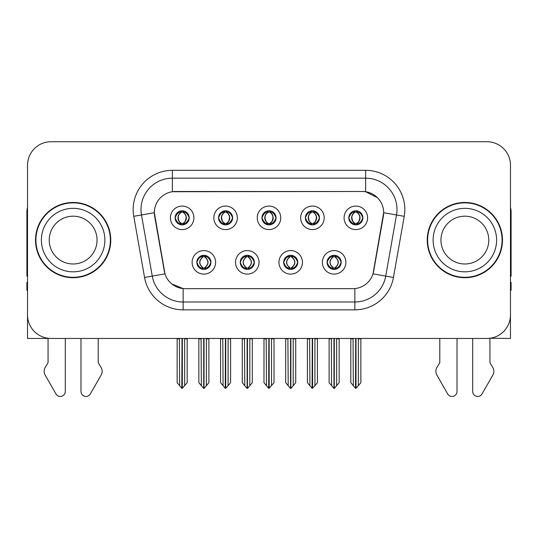 <?xml version="1.0" encoding="UTF-8"?>
<svg xmlns="http://www.w3.org/2000/svg" width="538" height="538" viewBox="0 0 538 538"><rect width="100%" height="100%" fill="white"/><g stroke="black" fill="none" stroke-linecap="round" stroke-linejoin="round"><path stroke-width="0.81" d="M261.945 217.829A7.055 7.055 0 0 0 269 224.884A7.055 7.055 0 0 0 276.055 217.829A7.055 7.055 0 0 0 269 210.775A7.055 7.055 0 0 0 261.945 217.829L262.013 217.829C263.472 221.77 265.301 223.667 267.507 223.526L267.03 224.602M257.245 217.829A11.755 11.755 0 0 0 269 229.585A11.755 11.755 0 0 0 280.755 217.829A11.755 11.755 0 0 0 269 206.074A11.755 11.755 0 0 0 257.245 217.829M283.654 262.342A7.055 7.055 0 0 0 290.708 269.397A7.055 7.055 0 0 0 297.763 262.342A7.055 7.055 0 0 0 290.708 255.294A7.055 7.055 0 0 0 283.654 262.342L283.721 262.342C285.059 266.142 286.889 268.045 289.222 268.045L290.056 268.045C285.389 264.245 285.389 260.446 290.056 256.646L289.222 256.646C286.936 256.599 285.1 258.502 283.721 262.342M278.953 262.342A11.755 11.755 0 0 0 290.708 274.104A11.755 11.755 0 0 0 302.464 262.342A11.755 11.755 0 0 0 290.708 250.587A11.755 11.755 0 0 0 278.953 262.342M305.369 217.829A7.055 7.055 0 0 0 312.417 224.884A7.055 7.055 0 0 0 319.471 217.829A7.055 7.055 0 0 0 312.417 210.775A7.055 7.055 0 0 0 305.369 217.829L305.429 217.829C306.895 221.77 308.725 223.667 310.924 223.526L310.446 224.602M300.661 217.829A11.755 11.755 0 0 0 312.417 229.585A11.755 11.755 0 0 0 324.179 217.829A11.755 11.755 0 0 0 312.417 206.074A11.755 11.755 0 0 0 300.661 217.829M348.785 217.829A7.055 7.055 0 0 0 355.84 224.884A7.055 7.055 0 0 0 362.894 217.829A7.055 7.055 0 0 0 355.84 210.775A7.055 7.055 0 0 0 348.785 217.829L348.853 217.829C350.312 221.77 352.141 223.667 354.347 223.526L353.87 224.602M344.085 217.829A11.755 11.755 0 0 0 355.84 229.585A11.755 11.755 0 0 0 367.595 217.829A11.755 11.755 0 0 0 355.84 206.074A11.755 11.755 0 0 0 344.085 217.829M218.529 217.829A7.055 7.055 0 0 0 225.583 224.884A7.055 7.055 0 0 0 232.631 217.829A7.055 7.055 0 0 0 225.583 210.775A7.055 7.055 0 0 0 218.529 217.829L218.589 217.829C220.055 221.77 221.885 223.667 224.09 223.526L223.606 224.602M213.821 217.829A11.755 11.755 0 0 0 225.583 229.585A11.755 11.755 0 0 0 237.339 217.829A11.755 11.755 0 0 0 225.583 206.074A11.755 11.755 0 0 0 213.821 217.829M175.106 217.829A7.055 7.055 0 0 0 182.16 224.884A7.055 7.055 0 0 0 189.215 217.829A7.055 7.055 0 0 0 182.16 210.775A7.055 7.055 0 0 0 175.106 217.829L175.173 217.829C176.632 221.77 178.461 223.667 180.667 223.526L180.19 224.602M170.405 217.829A11.755 11.755 0 0 0 182.16 229.585A11.755 11.755 0 0 0 193.915 217.829A11.755 11.755 0 0 0 182.16 206.074A11.755 11.755 0 0 0 170.405 217.829M196.814 262.342A7.055 7.055 0 0 0 203.868 269.397A7.055 7.055 0 0 0 210.923 262.342A7.055 7.055 0 0 0 203.868 255.294A7.055 7.055 0 0 0 196.814 262.342L196.881 262.342C198.219 266.142 200.049 268.045 202.382 268.045L203.216 268.045C198.549 264.245 198.549 260.446 203.216 256.646L202.382 256.646C200.096 256.599 198.26 258.502 196.881 262.342M192.113 262.342A11.755 11.755 0 0 0 203.868 274.104A11.755 11.755 0 0 0 215.624 262.342A11.755 11.755 0 0 0 203.868 250.587A11.755 11.755 0 0 0 192.113 262.342M240.237 262.342A7.055 7.055 0 0 0 247.292 269.397A7.055 7.055 0 0 0 254.346 262.342A7.055 7.055 0 0 0 247.292 255.294A7.055 7.055 0 0 0 240.237 262.342L240.304 262.342C241.636 266.142 243.472 268.045 245.799 268.045L246.633 268.045C241.965 264.245 241.965 260.446 246.633 256.646L245.799 256.646C243.512 256.599 241.683 258.502 240.304 262.342M235.536 262.342A11.755 11.755 0 0 0 247.292 274.104A11.755 11.755 0 0 0 259.047 262.342A11.755 11.755 0 0 0 247.292 250.587A11.755 11.755 0 0 0 235.536 262.342M327.077 262.342A7.055 7.055 0 0 0 334.132 269.397A7.055 7.055 0 0 0 341.186 262.342A7.055 7.055 0 0 0 334.132 255.294A7.055 7.055 0 0 0 327.077 262.342L327.138 262.342C328.476 266.142 330.312 268.045 332.639 268.045L333.473 268.045C328.805 264.245 328.805 260.446 333.473 256.646L332.639 256.646C330.352 256.599 328.516 258.502 327.138 262.342M322.376 262.342A11.755 11.755 0 0 0 334.132 274.104A11.755 11.755 0 0 0 345.887 262.342A11.755 11.755 0 0 0 334.132 250.587A11.755 11.755 0 0 0 322.376 262.342M154.339 212.658A21.164 21.164 0 0 0 154.662 216.33L164.332 271.192A21.164 21.164 0 0 0 185.173 288.677L352.827 288.677A21.164 21.164 0 0 0 373.668 271.192L383.338 216.33A21.164 21.164 0 0 0 362.504 191.494L175.496 191.494A21.164 21.164 0 0 0 154.339 212.658L154.574 209.517M489.936 338.261L510.475 338.449L510.475 165.24A23.511 23.511 0 0 0 486.957 141.729L51.043 141.729A23.511 23.511 0 0 0 27.525 165.24L27.525 338.449L48.064 338.449L48.064 362.706L45.279 367.306A7.835 7.835 0 0 0 44.708 374.287L55.965 393.944A5.003 5.003 0 0 0 65.306 391.442L65.306 338.449L80.976 338.449L80.976 391.442A5.003 5.003 0 0 0 90.317 393.944L101.574 374.287A7.835 7.835 0 0 0 101.003 367.306L98.219 362.706L98.219 338.449M439.781 338.449L439.781 362.706L436.997 367.306A7.835 7.835 0 0 0 436.426 374.287L447.683 393.944A5.003 5.003 0 0 0 457.024 391.442L457.024 338.449L472.694 338.449L472.694 391.442A5.003 5.003 0 0 0 482.035 393.944L493.292 374.287A7.835 7.835 0 0 0 492.721 367.306L489.936 362.706L489.936 338.449M35.521 240.089A37.62 37.62 0 0 0 73.141 277.709A37.62 37.62 0 0 0 110.761 240.089A37.62 37.62 0 0 0 73.141 202.47A37.62 37.62 0 0 0 35.521 240.089M427.239 240.089A37.62 37.62 0 0 0 464.859 277.709A37.62 37.62 0 0 0 502.479 240.089A37.62 37.62 0 0 0 464.859 202.47A37.62 37.62 0 0 0 427.239 240.089M172.362 170.331L365.638 170.331A39.187 39.187 0 0 1 404.226 216.323L393.446 277.46A39.187 39.187 0 0 1 354.858 309.841L183.142 309.841A39.187 39.187 0 0 1 144.554 277.46L133.774 216.323A39.187 39.187 0 0 1 172.362 170.331L172.362 178.172L365.638 178.172A31.352 31.352 0 0 1 396.513 214.965L385.733 276.095A31.352 31.352 0 0 1 354.858 302L183.142 302A31.352 31.352 0 0 1 152.267 276.095L141.487 214.965A31.352 31.352 0 0 1 172.362 178.172L172.362 191.73L362.504 191.494L365.638 191.73L377.461 197.688M352.827 288.677L185.173 288.677M183.142 309.841L183.142 288.583L171.851 283.956M404.226 216.323L383.661 212.698L373.016 273.855L393.446 277.46M144.554 277.46L164.984 273.855L154.339 212.698L141.487 214.965A31.352 31.352 0 0 1 141.017 209.517M373.668 271.192L373.54 271.858M164.46 271.858L164.332 271.192M486.957 141.729L51.043 141.729M27.525 165.24L27.525 314.932A23.511 23.511 0 0 0 51.043 338.449L486.957 338.449A23.511 23.511 0 0 0 510.475 314.932L510.475 165.24M335.342 269.296L334.784 268.045L335.618 268.045C337.904 268.092 339.74 266.189 341.119 262.336C339.774 258.543 337.938 256.646 335.618 256.646L336.102 255.57M335.342 255.395L334.784 256.646L335.618 256.646M333.708 268.045L333.708 268.045C328.92 264.245 328.92 260.446 333.708 256.646L333.708 256.646M334.784 256.646L334.784 256.646C339.451 260.446 339.451 264.245 334.784 268.045L334.555 268.045C339.344 264.245 339.344 260.446 334.555 256.646M331.334 338.449L331.623 385.685L333.809 388.295L334.448 388.295L339.148 382.7L339.148 338.839L336.64 338.839L336.64 385.685M334.286 338.449L334.286 388.295M336.929 338.449L336.64 338.839M339.148 338.449L339.148 338.839M333.97 388.295L333.97 338.449M329.115 338.449L329.115 382.7L331.623 385.685M331.623 338.839L329.115 338.839M353.042 338.449L353.332 385.685L355.517 388.295L355.685 338.449M355.995 338.449L355.995 388.295L360.857 382.7L360.857 338.839L358.348 338.839L358.638 338.449M350.823 338.449L350.823 382.7L353.332 385.685M353.332 338.839L350.823 338.839M358.348 385.685L358.348 338.839M360.857 338.449L360.857 338.839M354.623 224.776L355.181 223.526L354.347 223.526M354.623 210.883L355.181 212.133L354.347 212.133C352.074 212.093 350.245 213.989 348.853 217.829M362.894 217.829L362.827 217.829C361.469 214.037 359.64 212.133 357.333 212.133L356.499 212.133C358.738 213.33 359.922 215.227 360.056 217.829C359.922 220.425 358.738 222.329 356.499 223.526L357.333 223.526L357.81 224.602M362.827 217.829C361.415 221.696 359.586 223.6 357.333 223.526M355.181 223.526L355.416 223.526C353.116 222.329 351.899 220.425 351.765 217.829C351.899 215.227 353.116 213.33 355.416 212.133C353.748 212.806 352.565 214.353 351.865 216.767C352.06 220.58 353.244 222.826 355.416 223.526L355.181 223.526C352.941 222.329 351.758 220.425 351.623 217.829C351.758 215.227 352.941 213.33 355.181 212.133L355.181 212.133M356.264 223.526C358.564 222.329 359.781 220.425 359.915 217.829C359.781 215.227 358.564 213.33 356.264 212.133L356.264 212.133C357.931 212.806 359.115 214.353 359.814 216.767C359.619 220.58 358.436 222.826 356.257 223.526L356.849 224.81M291.926 269.296L291.367 268.045L292.201 268.045C294.488 268.092 296.324 266.189 297.696 262.336C296.351 258.543 294.521 256.646 292.201 256.646L292.679 255.57M291.926 255.395L291.367 256.646L292.201 256.646M290.285 268.045L290.285 268.045C285.335 264.245 285.335 260.446 290.291 256.646C285.496 260.446 285.496 264.245 290.285 268.045L289.706 269.33M290.056 256.646L289.498 255.395M291.367 256.646L291.367 256.646C296.034 260.446 296.034 264.245 291.367 268.045L291.132 268.045C295.92 264.245 295.92 260.446 291.132 256.646L291.717 255.362M291.367 268.045L291.132 268.045C296.088 264.245 296.088 260.446 291.125 256.646M287.911 338.449L288.2 385.685L290.385 388.295L291.031 388.295L295.725 382.7L295.725 338.839L293.217 338.839L293.217 385.685M290.87 338.449L290.87 388.295M293.506 338.449L293.217 338.839M295.725 338.449L295.725 338.839M290.554 388.295L290.554 338.449M285.691 338.449L285.691 382.7L288.2 385.685M288.2 338.839L285.691 338.839M248.502 269.296L247.944 268.045L248.778 268.045C251.071 268.092 252.9 266.189 254.279 262.336C252.934 258.543 251.105 256.646 248.778 256.646L249.262 255.57M248.502 255.395L247.944 256.646L248.778 256.646M246.868 268.045L246.868 268.045C241.912 264.245 241.912 260.446 246.875 256.646C242.08 260.446 242.08 264.245 246.868 268.045L246.283 269.33M246.633 256.646L246.074 255.395M247.944 256.646L247.944 256.646C252.611 260.446 252.611 264.245 247.944 268.045L247.715 268.045C252.504 264.245 252.504 260.446 247.715 256.646L248.294 255.362M247.944 268.045L247.715 268.045C252.665 264.245 252.665 260.446 247.709 256.646M244.494 338.449L244.783 385.685L246.969 388.295L247.614 388.295L252.309 382.7L252.309 338.839L249.8 338.839L249.8 385.685M247.446 338.449L247.446 388.295M250.089 338.449L249.8 338.839M252.309 338.449L252.309 338.839M247.13 388.295L247.13 338.449M242.275 338.449L242.275 382.7L244.783 385.685M244.783 338.839L242.275 338.839M205.086 269.296L204.527 268.045L205.361 268.045C207.648 268.092 209.484 266.189 210.862 262.336C209.517 258.543 207.681 256.646 205.361 256.646L205.839 255.57M205.086 255.395L204.527 256.646L205.361 256.646M203.445 268.045L203.445 268.045C198.656 264.245 198.656 260.446 203.445 256.646L203.445 256.646M204.527 256.646L204.527 256.646C209.195 260.446 209.195 264.245 204.527 268.045L204.292 268.045C209.08 264.245 209.08 260.446 204.292 256.646M201.071 338.449L201.36 385.685L203.552 388.295L204.191 388.295L208.885 382.7L208.885 338.839L206.377 338.839L206.377 385.685M204.03 338.449L204.03 388.295M206.666 338.449L206.377 338.839M208.885 338.449L208.885 338.839M203.714 388.295L203.714 338.449M198.852 338.449L198.852 382.7L201.36 385.685M201.36 338.839L198.852 338.839M309.619 338.449L309.915 385.685L312.101 388.295L312.262 338.449M312.578 338.449L312.578 388.295L317.433 382.7L317.433 338.839L314.925 338.839L315.221 338.449M307.406 338.449L307.406 382.7L309.915 385.685M309.915 338.839L307.406 338.839M314.925 385.685L314.925 338.839M317.433 338.449L317.433 338.839M311.206 224.776L311.764 223.526L310.924 223.526M311.206 210.883L311.764 212.133L310.924 212.133C308.657 212.093 306.821 213.989 305.429 217.829M319.471 217.829L319.411 217.829C318.052 214.037 316.216 212.133 313.91 212.133L313.076 212.133C315.315 213.33 316.505 215.227 316.633 217.829C316.505 220.425 315.315 222.329 313.076 223.526L313.91 223.526L314.394 224.602M319.411 217.829C317.998 221.696 316.162 223.6 313.91 223.526M311.764 223.526L311.993 223.526C309.693 222.329 308.482 220.425 308.341 217.829C308.482 215.227 309.693 213.33 311.993 212.133C310.325 212.806 309.142 214.353 308.449 216.767C308.644 220.58 309.827 222.826 312 223.526L311.764 223.526C309.525 222.329 308.335 220.425 308.207 217.829C308.335 215.227 309.525 213.33 311.764 212.133L311.764 212.133M312.847 223.526C315.14 222.329 316.357 220.425 316.492 217.829C316.357 215.227 315.14 213.33 312.847 212.133L312.847 212.133C314.508 212.806 315.698 214.353 316.391 216.767C316.196 220.58 315.012 222.826 312.84 223.526L313.425 224.81M266.202 338.449L266.492 385.685L268.677 388.295L268.845 338.449M269.155 338.449L269.155 388.295L274.017 382.7L274.017 338.839L271.508 338.839L271.798 338.449M263.983 338.449L263.983 382.7L266.492 385.685M266.492 338.839L263.983 338.839M271.508 385.685L271.508 338.839M274.017 338.449L274.017 338.839M267.783 224.776L268.341 223.526L267.507 223.526M267.783 210.883L268.341 212.133L267.507 212.133C265.234 212.093 263.405 213.989 262.013 217.829M276.055 217.829L275.987 217.829C274.629 214.037 272.8 212.133 270.493 212.133L269.659 212.133C271.898 213.33 273.082 215.227 273.217 217.829C273.082 220.425 271.898 222.329 269.659 223.526L270.493 223.526L270.97 224.602M275.987 217.829C274.575 221.696 272.746 223.6 270.493 223.526M268.341 212.133C266.102 213.33 264.918 215.227 264.783 217.829C264.918 220.425 266.102 222.329 268.341 223.526L268.576 223.526C266.276 222.329 265.059 220.425 264.925 217.829C265.059 215.227 266.276 213.33 268.576 212.133L268.576 212.133M269.424 212.133L269.424 212.133C271.724 213.33 272.941 215.227 273.075 217.829C272.941 220.425 271.724 222.329 269.424 223.526L269.424 223.526M222.779 338.449L223.075 385.685L225.261 388.295L225.422 338.449M225.738 338.449L225.738 388.295L230.594 382.7L230.594 338.839L228.085 338.839L228.381 338.449M220.567 338.449L220.567 382.7L223.075 385.685M223.075 338.839L220.567 338.839M228.085 385.685L228.085 338.839M230.594 338.449L230.594 338.839M224.366 224.776L224.924 223.526L224.09 223.526M224.366 210.883L224.924 212.133L224.09 212.133C221.817 212.093 219.981 213.989 218.589 217.829M232.631 217.829L232.571 217.829C231.212 214.037 229.376 212.133 227.076 212.133L226.236 212.133C228.475 213.33 229.665 215.227 229.793 217.829C229.665 220.425 228.475 222.329 226.236 223.526L227.076 223.526L227.554 224.602M232.571 217.829C231.158 221.696 229.322 223.6 227.076 223.526M224.924 223.526L225.153 223.526C222.86 222.329 221.643 220.425 221.508 217.829C221.643 215.227 222.86 213.33 225.153 212.133C223.492 212.806 222.302 214.353 221.609 216.767C221.804 220.58 222.988 222.826 225.16 223.526L224.924 223.526C222.685 222.329 221.495 220.425 221.367 217.829C221.495 215.227 222.685 213.33 224.924 212.133L224.924 212.133M226.007 223.526C228.307 222.329 229.518 220.425 229.659 217.829C229.518 215.227 228.307 213.33 226.007 212.133L226.007 212.133C227.675 212.806 228.858 214.353 229.551 216.767C229.356 220.58 228.173 222.826 226 223.526L226.585 224.81M179.362 338.449L179.652 385.685L181.837 388.295L182.005 338.449M182.315 338.449L182.315 388.295L187.177 382.7L187.177 338.839L184.669 338.839L184.958 338.449M177.143 338.449L177.143 382.7L179.652 385.685M179.652 338.839L177.143 338.839M184.669 385.685L184.669 338.839M187.177 338.449L187.177 338.839M180.943 224.776L181.501 223.526L180.667 223.526M180.943 210.883L181.501 212.133L180.667 212.133C178.394 212.093 176.565 213.989 175.173 217.829M189.215 217.829L189.147 217.829C187.789 214.037 185.96 212.133 183.653 212.133L182.819 212.133C185.059 213.33 186.242 215.227 186.377 217.829C186.242 220.425 185.059 222.329 182.819 223.526L183.653 223.526L184.131 224.602M189.147 217.829C187.735 221.696 185.906 223.6 183.653 223.526M181.501 223.526L181.736 223.526C179.436 222.329 178.219 220.425 178.085 217.829C178.219 215.227 179.436 213.33 181.736 212.133C180.069 212.806 178.885 214.353 178.186 216.767C178.381 220.58 179.564 222.826 181.743 223.526L181.501 223.526C179.262 222.329 178.078 220.425 177.944 217.829C178.078 215.227 179.262 213.33 181.501 212.133L181.501 212.133M182.584 223.526C184.884 222.329 186.101 220.425 186.235 217.829C186.101 215.227 184.884 213.33 182.584 212.133L182.584 212.133C184.252 212.806 185.435 214.353 186.135 216.767C185.94 220.58 184.756 222.826 182.584 223.526L183.169 224.81M27.525 207.48A15.676 15.676 0 0 0 26.9 211.871L26.9 276.142A15.676 15.676 0 0 1 27.525 276.102M27.525 290.244L26.9 290.244L26.9 282.41L27.525 282.41M510.475 207.48A15.676 15.676 0 0 1 511.1 211.871L511.1 276.142A15.676 15.676 0 0 0 510.475 276.102M510.475 282.41L511.1 282.41L511.1 290.244L510.475 290.244M97.048 240.089A23.907 23.907 0 0 0 73.141 216.182A23.907 23.907 0 0 0 49.234 240.089A23.907 23.907 0 0 0 73.141 263.99A23.907 23.907 0 0 0 97.048 240.089A23.907 23.907 0 0 1 73.141 263.99A23.907 23.907 0 0 1 49.234 240.089M35.911 240.089A37.23 37.23 0 0 1 73.141 202.86A37.23 37.23 0 0 1 110.371 240.089A37.23 37.23 0 0 1 73.141 277.312A37.23 37.23 0 0 1 35.911 240.089M488.766 240.089A23.907 23.907 0 0 0 464.859 216.182A23.907 23.907 0 0 0 440.952 240.089A23.907 23.907 0 0 0 464.859 263.99A23.907 23.907 0 0 0 488.766 240.089A23.907 23.907 0 0 1 464.859 263.99A23.907 23.907 0 0 1 440.952 240.089M427.629 240.089A37.23 37.23 0 0 1 464.859 202.86A37.23 37.23 0 0 1 502.089 240.089A37.23 37.23 0 0 1 464.859 277.312A37.23 37.23 0 0 1 427.629 240.089M365.638 170.331L365.638 191.73M354.858 288.583L354.858 309.841M133.774 216.323L141.487 214.965M332.639 268.045L332.161 269.121M332.914 269.296L333.473 268.045M332.639 256.646L332.161 255.57M332.914 255.395L333.473 256.646M335.618 268.045L336.102 269.121M354.347 212.133L353.87 211.057M357.333 212.133L357.81 211.057M357.057 210.883L356.499 212.133M357.057 224.776L356.499 223.526M289.222 268.045L288.738 269.121M289.498 269.296L290.056 268.045M289.222 256.646L288.738 255.57M292.201 268.045L292.679 269.121M245.799 268.045L245.321 269.121M246.074 269.296L246.633 268.045M245.799 256.646L245.321 255.57M248.778 268.045L249.262 269.121M202.382 268.045L201.898 269.121M202.658 269.296L203.216 268.045M202.382 256.646L201.898 255.57M202.658 255.395L203.216 256.646M205.361 268.045L205.839 269.121M310.924 212.133L310.446 211.057M313.91 212.133L314.394 211.057M313.634 210.883L313.076 212.133M313.634 224.776L313.076 223.526M267.507 212.133L267.03 211.057M270.493 212.133L270.97 211.057M270.217 210.883L269.659 212.133M270.217 224.776L269.659 223.526M224.09 212.133L223.606 211.057M227.076 212.133L227.554 211.057M226.794 210.883L226.236 212.133M226.794 224.776L226.236 223.526M180.667 212.133L180.19 211.057M183.653 212.133L184.131 211.057M183.377 210.883L182.819 212.133M183.377 224.776L182.819 223.526M41.399 240.089A31.742 31.742 0 0 1 73.141 208.347A31.742 31.742 0 0 1 104.883 240.089A31.742 31.742 0 0 1 73.141 271.831A31.742 31.742 0 0 1 41.399 240.089M433.117 240.089A31.742 31.742 0 0 1 464.859 208.347A31.742 31.742 0 0 1 496.601 240.089A31.742 31.742 0 0 1 464.859 271.831A31.742 31.742 0 0 1 433.117 240.089M333.123 269.33L333.715 268.045C328.752 264.245 328.752 260.446 333.715 256.646L333.123 255.362M335.134 255.362L334.549 256.646C339.505 260.446 339.505 264.245 334.549 268.045L335.134 269.33M354.831 224.81L355.416 223.526M354.831 210.849L355.416 212.133M356.849 210.849L356.257 212.133M289.706 255.362L290.291 256.646M291.717 269.33L291.125 268.045M246.283 255.362L246.875 256.646M248.294 269.33L247.709 268.045M202.866 269.33L203.451 268.045C198.495 264.245 198.495 260.446 203.451 256.646L202.866 255.362M204.877 255.362L204.285 256.646C209.248 260.446 209.248 264.245 204.285 268.045L204.877 269.33M311.415 224.81L312 223.526M311.415 210.849L312 212.133M313.425 210.849L312.84 212.133M267.991 224.81L268.583 223.526C266.404 222.826 265.221 220.58 265.026 216.767C265.725 214.353 266.909 212.806 268.583 212.133L267.991 210.849M270.009 210.849L269.417 212.133C271.091 212.806 272.275 214.353 272.974 216.767C272.779 220.58 271.596 222.826 269.417 223.526L270.009 224.81M224.575 224.81L225.16 223.526M224.575 210.849L225.16 212.133M226.585 210.849L226 212.133M181.151 224.81L181.743 223.526M181.151 210.849L181.743 212.133M183.169 210.849L182.584 212.133"/></g></svg>
